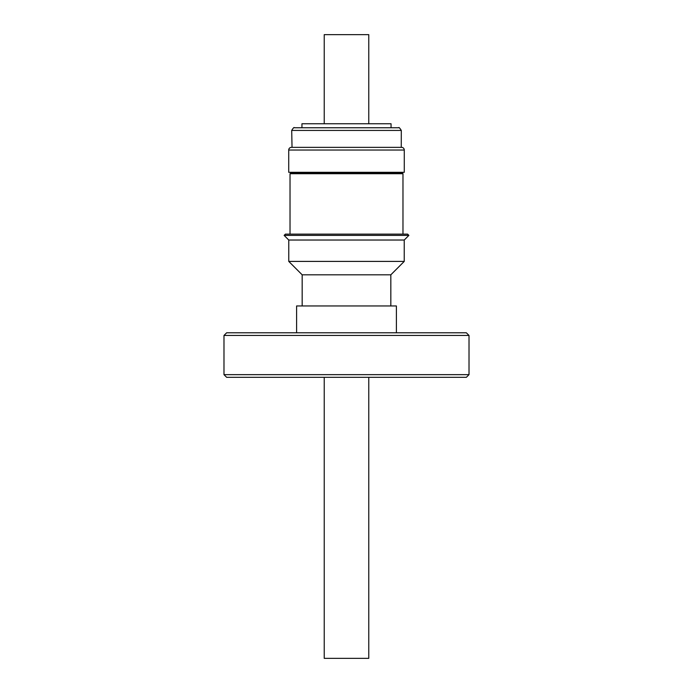 <?xml version="1.0" encoding="UTF-8"?>
<svg xmlns="http://www.w3.org/2000/svg" width="693" height="693" viewBox="0 0 693 693"><rect width="100%" height="100%" fill="white"/><g stroke="black" fill="none" stroke-linecap="round" stroke-linejoin="round"><path stroke-width="1.04" d="M324.229 377.33L324.229 658.35L368.771 658.35L368.771 377.33M368.771 123.752L368.771 34.65L324.229 34.65L324.229 123.752M398.553 127.763L301.949 127.763L301.949 123.752L391.051 123.752L391.051 127.763L361.737 127.763M292.039 147.358L291.701 130.431L401.299 130.431L401.256 147.358M404.279 150.034A2.677 2.677 0 0 0 401.611 147.358L291.415 147.358A2.677 2.677 0 0 0 288.721 150.034L288.721 172.306L404.279 172.306L404.279 150.034L288.721 150.034M402.191 172.955L290.809 172.955L290.029 173.718L402.971 173.718L402.191 172.306M407.614 234.13L285.386 234.13L284.13 235.395L408.87 235.395L407.614 234.13M390.826 305.959L390.826 274.818L404.236 261.408L404.236 240.029L288.764 240.029L284.13 235.395M404.236 261.408L288.764 261.408L288.764 240.029M390.826 274.818L302.174 274.818L288.764 261.408M302.174 305.959L302.174 274.818M396.396 332.779L396.396 305.959L296.604 305.959L296.604 332.779M469.014 335.455L469.014 374.653L223.986 374.653L223.986 335.455L226.663 332.779L466.337 332.779L469.014 335.455L223.986 335.455M469.014 374.653L466.337 377.33L226.663 377.33L223.986 374.653M291.978 147.358L293.486 147.358M401.056 147.358L401.611 147.358M346.5 127.763L294.447 127.763M401.299 130.431C399.722 127.928 398.83 127.036 398.622 127.763M402.971 234.13L402.971 173.718M404.236 240.029L408.87 235.395M290.029 234.13L290.029 173.718M290.809 172.955L290.809 172.306M291.701 130.431C293.252 127.936 294.144 127.044 294.378 127.763"/></g></svg>
